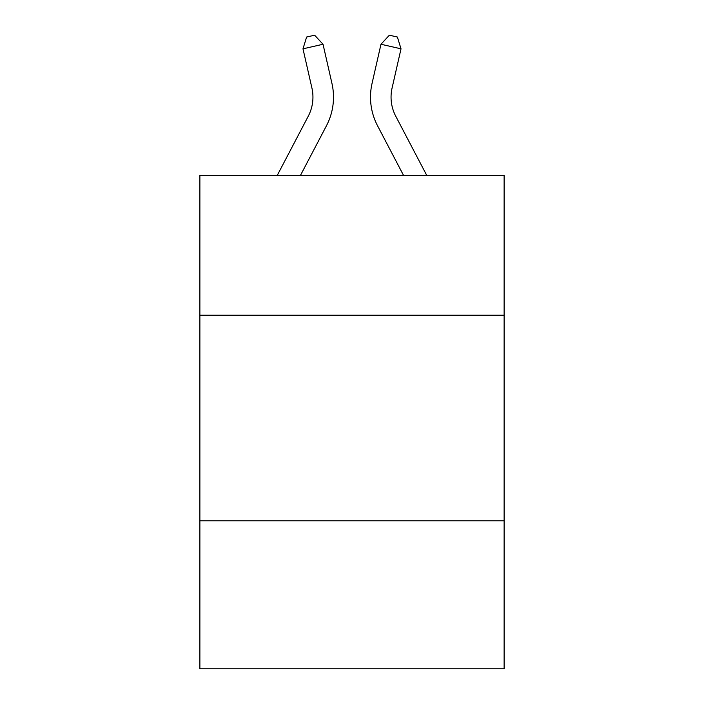 <?xml version="1.0" encoding="UTF-8"?>
<svg xmlns="http://www.w3.org/2000/svg" width="704" height="704" viewBox="0 0 704 704"><rect width="100%" height="100%" fill="white"/><g stroke="black" fill="none" stroke-linecap="round" stroke-linejoin="round"><path stroke-width="1.06" d="M504.126 315.216L504.126 175.428L199.874 175.428L199.874 315.216L504.126 315.216L504.126 668.8L199.874 668.8L199.874 315.216M504.126 520.784L199.874 520.784M331.954 83.442L323.022 44.255L331.954 83.442A61.67 61.67 0 0 1 326.454 125.761L300.441 175.428M426.765 175.428L395.754 116.222A41.114 41.114 0 0 1 392.084 88.009L401.016 48.822L380.978 44.255L372.046 83.442A61.67 61.67 0 0 0 377.546 125.761L403.559 175.428M395.754 116.222A41.114 41.114 0 0 1 392.084 88.009A41.114 41.114 0 0 0 395.754 116.222A41.114 41.114 0 0 1 392.084 88.009A41.114 41.114 0 0 0 395.754 116.222A41.114 41.114 0 0 1 392.084 88.009A41.114 41.114 0 0 0 395.754 116.222A41.114 41.114 0 0 1 392.084 88.009A41.114 41.114 0 0 0 395.754 116.222A41.114 41.114 0 0 1 392.084 88.009A41.114 41.114 0 0 0 395.754 116.222A41.114 41.114 0 0 1 392.084 88.009A41.114 41.114 0 0 0 395.754 116.222A41.114 41.114 0 0 1 392.084 88.009A41.114 41.114 0 0 0 395.754 116.222A41.114 41.114 0 0 1 392.084 88.009A41.114 41.114 0 0 0 395.754 116.222A41.114 41.114 0 0 1 392.084 88.009A41.114 41.114 0 0 0 395.754 116.222A41.114 41.114 0 0 1 392.084 88.009A41.114 41.114 0 0 0 395.754 116.222A41.114 41.114 0 0 1 392.084 88.009A41.114 41.114 0 0 0 395.754 116.222A41.114 41.114 0 0 1 392.084 88.009A41.114 41.114 0 0 0 395.754 116.222A41.114 41.114 0 0 1 392.084 88.009A41.114 41.114 0 0 0 395.754 116.222A41.114 41.114 0 0 1 392.084 88.009A41.114 41.114 0 0 0 395.754 116.222A41.114 41.114 0 0 1 392.084 88.009M401.016 48.822L397.382 37.03L389.365 35.2L380.978 44.255L372.046 83.442M277.235 175.428L308.246 116.222A41.114 41.114 0 0 0 311.916 88.009L302.984 48.822L306.618 37.03L314.635 35.2L323.022 44.255L302.984 48.822M308.246 116.222A41.114 41.114 0 0 0 311.916 88.009A41.114 41.114 0 0 1 308.246 116.222A41.114 41.114 0 0 0 311.916 88.009A41.114 41.114 0 0 1 308.246 116.222A41.114 41.114 0 0 0 311.916 88.009A41.114 41.114 0 0 1 308.246 116.222A41.114 41.114 0 0 0 311.916 88.009"/></g></svg>
